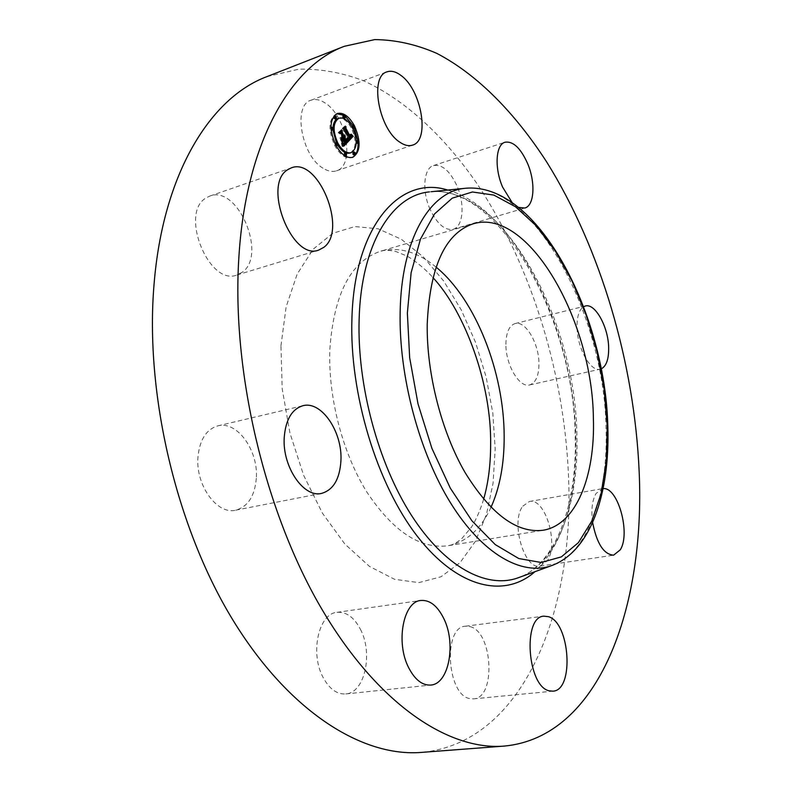<?xml version="1.0" encoding="UTF-8"?>
<svg xmlns="http://www.w3.org/2000/svg" width="792" height="792" viewBox="0 0 792 792"><rect width="100%" height="100%" fill="white"/><g stroke="black" fill="none" stroke-linecap="round" stroke-linejoin="round"><path stroke-width="0.59" stroke-dasharray="3.96 2.97" d="M323.017 168.191C301.465 155.935 292.535 105.089 310.979 100.237C315.473 98.683 320.354 99.713 325.641 103.346C346.965 116.949 354.945 166.072 336.461 170.825C332.383 172.151 327.898 171.27 323.017 168.191M266.953 76.616L298.812 69.171C320.522 68.746 342.085 72.607 363.518 80.744C405.92 100.228 444.926 137.105 477.22 183.992C532.828 267.627 566.003 378.923 568.795 484.387C572.705 615.641 521.611 743.292 421.463 752.4M430.115 209.375C421.72 191.001 423.661 168.062 433.531 165.548C442.104 164.112 449.896 170.854 456.925 185.793C465.082 204.029 463.251 226.809 453.113 229.284C444.866 230.67 437.204 224.037 430.115 209.375M505.9 344.302C506.128 332.472 509.197 325.562 515.097 323.572C525.472 320.285 539.065 343.54 538.956 363.746C538.857 375.853 535.729 382.912 529.581 384.952C519.453 388.149 505.623 364.775 505.9 344.302M522.819 506.167L529.373 501.514C545.153 497.356 559.182 544.193 547.252 560.805L540.094 566.102C524.324 570.289 510.256 521.76 522.819 506.167M470.072 626.62C492.792 631.699 496.297 698.108 473.487 698.871L469.933 698.623C446.738 695.128 442.857 626.7 465.458 626.205L470.072 626.62M360.36 629.175C373.329 653.153 364.894 692.941 345.738 693.95C336.986 694.475 329.462 689.03 323.185 677.596C309.712 653.271 318.651 613.434 336.996 612.335C346.243 611.602 354.034 617.216 360.36 629.175M256.311 478.289C254.786 496.089 247.926 506.722 235.729 510.177C217.107 515.067 195.327 484.991 197.97 456.796C199.772 439.619 206.365 429.313 217.77 425.888C237.036 420.473 258.509 450.42 256.311 478.289M242.203 272.26L236.917 275.022C209.048 286.397 179.22 213.196 206.009 197.97L209.781 196.079C237.976 184.645 267.468 255.222 242.203 272.26M601.237 368.844L600.197 369.171C590.683 372.27 577.13 348.044 577.012 327.066C576.942 316.434 579.15 309.642 583.635 306.702M592.604 522.463C591.01 509.87 592.168 500.188 596.099 493.406L603.118 488.624M518.72 207.435L512.038 202.405M336.709 113.741L336.154 113.919C328.452 119.295 327.957 129.819 334.67 145.49C340.105 154.935 345.787 158.994 351.688 157.657L352.232 157.45M358.063 143.293L357.885 140.887M354.262 127.987L353.054 125.591M344.936 115.87L344.164 115.345M350.133 153.014C356.252 148.837 356.707 140.59 351.48 128.284C347.203 120.721 342.669 117.473 337.887 118.552M332.977 127.859L332.967 130.046M336.343 142.709L337.59 144.995M353.965 154.955L354.064 153.044L353.044 152.311M334.917 143.392L335.105 145.045L336.135 145.787L336.263 143.857L335.204 143.105M345.332 155.935L345.441 154.004L344.411 153.272M344.57 155.598L345.134 155.955M335.194 119.057L335.283 117.157L334.214 116.394M331.917 130.413L332.026 128.492L330.957 127.74L331.165 130.106M351.688 126.314L351.895 127.859L352.915 128.601L353.014 126.72L351.985 125.977M357.053 143.649L357.142 141.748L356.133 141.025L356.222 143.203M343.916 118.404L344.005 116.513L342.956 115.761M345.777 141.61L344.084 138.372M344.164 136.917L343.896 135.719L343.253 136.729M344.223 136.105L343.471 136.373L343.391 135.442L343.104 136.521L341.352 133.165M341.164 131.66L341.194 130.908L339.174 132.967L340.303 133.571L342.629 138.006L341.679 138.976L340.223 138.224L342.154 141.916L342.223 139.56M342.659 139.115L344.441 142.501L342.481 143.5L343.976 143.392M344.055 143.312L344.659 142.629L342.797 139.065M343.015 138.749L345.163 142.857L343.688 144.174M343.391 144.233L341.946 143.233L342.659 146.57L343.669 145.53M344.738 136.6L344.164 136.798M344.896 136.313L344.154 136.57M344.995 135.759L344.065 136.085M344.995 135.472L343.995 135.828M344.985 135.333L343.896 135.719M344.995 135.521L343.896 135.897M344.995 135.689L343.906 136.075M344.985 135.848L343.896 136.234M344.946 136.145L343.847 136.531M344.906 136.274L343.817 136.66M344.867 136.392L343.768 136.778M344.807 136.501L343.718 136.877M344.748 136.59L343.649 136.976M344.678 136.679L343.579 137.056M344.609 136.729L343.51 137.115M344.391 135.828L343.54 136.125M344.461 135.541L343.57 135.858M344.48 135.382L343.579 135.699M344.49 135.224L343.57 135.551M344.49 135.056L343.391 135.442M344.49 135.204L343.401 135.59M344.49 135.343L343.391 135.729M344.47 135.472L343.382 135.858M344.461 135.59L343.362 135.976M344.401 135.808L343.302 136.194M344.362 135.897L343.263 136.283M344.263 136.066L343.164 136.452M342.293 130.522L341.194 130.908M340.263 132.581L339.174 132.967M341.392 133.185L340.303 133.571M343.718 137.63L342.629 138.006M341.322 137.838L340.223 138.224M343.253 141.53L342.154 141.916M345.53 142.115L344.441 142.501M345.441 142.243L344.342 142.619M345.352 142.352L344.253 142.728M345.262 142.451L344.173 142.827M345.193 142.54L344.094 142.916M345.114 142.619L344.025 142.996M345.015 142.709L343.926 143.095M344.352 142.996L343.827 143.184M344.243 143.114L342.619 143.629M344.748 142.956L343.659 143.342M344.668 143.025L343.57 143.401M344.589 143.075L343.49 143.461M344.51 143.124L343.421 143.51M344.441 143.164L343.342 143.55M343.916 143.362L343.213 143.609M343.837 143.322L342.946 143.639M343.768 143.273L342.797 143.619M343.678 143.203L342.649 143.57M343.579 143.114L342.481 143.5M344.015 143.401L342.916 143.788M344.164 143.431L343.065 143.817M344.312 143.441L343.213 143.817M344.47 143.401L343.372 143.788M344.421 143.411L343.53 143.728M344.253 143.441L343.688 143.629M345.065 142.659L344.451 142.877M345.302 142.411L344.659 142.629M346.262 142.471L345.163 142.857M346.104 142.619L345.005 143.005M345.698 143.025L344.609 143.401M345.47 143.273L344.381 143.659M345.352 143.392L344.253 143.778M345.233 143.5L344.134 143.887M345.114 143.6L344.015 143.976M344.995 143.679L343.906 144.055M344.886 143.738L343.797 144.124M342.273 144.391L342.986 144.104M342.223 144.223L342.867 144.035M343.292 143.748L342.738 143.946M343.263 143.6L342.599 143.837M343.045 142.857L341.946 143.233M343.411 144.164L342.312 144.55M343.441 144.312L342.342 144.698M343.5 144.57L342.401 144.946M343.55 144.787L342.451 145.174M343.589 145.035L342.49 145.421M343.609 145.174L342.52 145.55M343.639 145.322L342.54 145.698M343.659 145.471L342.56 145.857M343.758 146.193L342.659 146.57M348.381 141.392L347.292 141.778L348.252 140.758M350.638 136.65L351.727 136.274L350.104 134.571L350.658 136.521L349.727 137.966M349.906 137.135L349.747 134.492L350.084 136.165L349.381 137.313M348.282 135.194L345.015 128.947M344.857 127.73L344.876 126.997L343.005 128.898L343.985 129.363L348.896 138.907L348.114 139.62M347.935 139.659L346.5 138.521L347.292 141.778M351.579 135.105L350.856 135.363M351.49 134.858L350.668 135.145M351.193 134.185L350.104 134.571M351.47 134.818L350.381 135.204M351.549 135.016L350.46 135.392M351.608 135.194L350.519 135.581M351.697 135.541L350.608 135.927M351.727 135.699L350.638 136.085M351.737 135.858L350.648 136.234M351.747 135.996L350.658 136.382M351.747 136.135L350.658 136.521M351.707 136.402L350.618 136.788M351.668 136.531L350.579 136.917M351.628 136.66L350.539 137.036M351.569 136.778L350.48 137.155M351.5 136.897L350.411 137.273M351.42 137.016L350.331 137.392M351.331 137.125L350.242 137.511M351.232 137.234L350.143 137.62M351.163 137.313L350.074 137.689M351.084 137.382L349.985 137.768M350.995 137.452L349.906 137.838M350.905 137.521L349.817 137.907M350.559 136.848L349.965 137.056M350.688 136.729L350.024 136.957M350.807 136.6L350.084 136.848M350.995 136.353L350.183 136.63M351.064 136.224L350.212 136.521M351.173 135.719L350.242 136.046M351.143 135.432L350.203 135.759M351.123 135.274L350.163 135.61M351.074 135.105L350.113 135.452M351.024 134.937L350.064 135.274M350.886 134.561L349.925 134.907M350.797 134.363L349.846 134.699M350.836 134.115L349.747 134.492M350.737 134.224L349.648 134.6M350.816 134.402L349.727 134.788M350.886 134.571L349.797 134.957M351.014 134.897L349.925 135.284M351.064 135.046L349.975 135.432M351.133 135.323L350.044 135.709M351.173 135.788L350.084 136.165M351.074 136.184L349.985 136.57M351.034 136.283L349.945 136.669M350.975 136.373L349.886 136.759M350.846 136.561L349.757 136.937M350.767 136.64L349.678 137.026M345.965 126.611L344.876 126.997M344.094 128.512L343.005 128.898M345.074 128.977L343.985 129.363M349.985 138.521L348.896 138.907M349.925 138.61L348.827 138.996M349.856 138.699L348.767 139.075M349.787 138.778L348.698 139.164M349.717 138.857L348.619 139.244M349.638 138.937L348.549 139.323M349.549 139.026L348.46 139.402M349.46 139.095L348.371 139.481M349.381 139.154L348.282 139.54M349.292 139.204L348.193 139.59M346.896 139.897L347.688 139.62M347.926 139.283L347.411 139.461M346.817 139.58L347.312 139.382M348.401 138.709L343.728 129.472L342.481 128.69L344.223 126.562L342.124 128.68L343.639 129.67L348.242 138.481L347.104 139.174M347.787 138.768L346.985 139.045M347.738 138.6L346.876 138.907M347.678 138.422L346.748 138.749M347.619 138.234L346.629 138.58M347.589 138.135L346.5 138.521M347.648 138.323L346.559 138.709M347.708 138.511L346.619 138.897M347.767 138.689L346.668 139.075M347.817 138.867L346.718 139.244M347.955 139.362L346.856 139.739M348.025 139.659L346.936 140.045M348.054 139.808L346.965 140.194M348.351 141.243L347.252 141.62M342.788 141.53L341.698 141.916L339.699 138.115L341.698 141.916M342.966 141.55L341.867 141.936M340.827 137.798L339.877 138.135M340.798 137.729L339.699 138.115M347.837 141.115L346.748 141.491L345.995 138.323L346.748 141.491M348.005 141.125L346.916 141.511M347.817 140.976L346.886 141.303M347.787 140.738L346.856 141.065M347.738 140.481L346.807 140.808M347.688 140.204L346.748 140.53M347.619 139.907L346.688 140.233M347.54 139.58L346.609 139.907M347.45 139.234L346.51 139.56M347.351 138.857L346.411 139.194M347.243 138.471L346.302 138.798M347.213 138.352L346.124 138.739M347.322 138.739L346.233 139.125M347.421 139.115L346.332 139.491M347.51 139.461L346.421 139.847M347.589 139.788L346.5 140.174M347.658 140.095L346.569 140.481M347.718 140.382L346.629 140.758M347.767 140.639L346.678 141.025M347.807 140.887L346.718 141.273M343.164 145.975L342.065 146.362L341.392 142.897L342.065 146.362M343.312 146.045L342.213 146.431M343.134 145.718L342.193 146.045M343.094 145.342L342.154 145.669M343.045 144.966L342.114 145.292M342.995 144.609L342.055 144.936M342.936 144.253L341.995 144.58M342.867 143.906L341.926 144.233M342.797 143.57L341.847 143.897M342.708 143.233L341.758 143.57M342.619 142.906L341.649 143.253M342.52 142.6L341.54 142.936M342.49 142.52L341.392 142.897M342.589 142.798L341.491 143.184M342.669 143.095L341.58 143.481M342.758 143.411L341.659 143.788M342.837 143.738L341.738 144.114M342.906 144.075L341.807 144.451M342.966 144.421L341.867 144.807M343.025 144.787L341.926 145.174M343.075 145.174L341.976 145.56M343.124 145.57L342.025 145.946M348.213 138.62L347.183 139.065L348.361 138.758M348.916 138.511L347.183 139.065M348.391 138.778L347.292 139.154M348.213 138.917L347.401 139.224M348.599 138.887L347.51 139.273M348.609 138.887L347.995 139.105M348.569 138.867L348.064 139.045M347.995 138.768L348.5 138.6M344.57 129.175L343.728 129.472M343.352 128.373L342.481 128.69M344.975 126.502L344.441 126.7M345.312 126.166L344.223 126.562M343.223 128.284L342.124 128.68M344.738 129.284L343.639 129.67M349.341 138.105L348.242 138.481M349.282 138.174L348.193 138.56M349.232 138.244L348.133 138.62M349.173 138.303L348.084 138.689M349.005 138.451L347.906 138.838M348.817 138.56L347.728 138.946M348.312 138.719L347.431 139.026M348.252 138.659L347.233 139.016M342.134 138.115L341.035 138.501L342.114 137.768L339.956 133.66L338.53 132.69L340.57 130.254L338.164 132.68L339.907 133.868L341.887 137.63L341.035 138.501M342.382 138.234L341.283 138.61M342.669 137.57L342.114 137.768M340.817 133.353L339.956 133.66M339.392 132.383L338.53 132.69M341.332 130.195L340.798 130.393M341.659 129.868L340.57 130.254M339.263 132.294L338.164 132.68M341.005 133.482L339.907 133.868M342.976 137.254L341.887 137.63M280.962 345.797L286.15 306.771L297.208 274.022L313.167 249.193L332.828 233.284L354.905 226.561L378.121 228.779L401.297 239.253L423.413 257.014L443.609 280.922L461.172 309.761L475.507 342.263L486.179 377.16L492.822 413.157L495.178 448.945L493.07 483.17L486.446 514.473L475.358 541.431L460.063 562.647L440.995 576.774L418.849 582.625L394.574 579.308L369.418 566.379L344.827 544.005L322.374 513.097L303.623 475.289L289.902 432.917L282.19 388.773L280.962 345.797M490.99 507.355C480.853 529.303 466.458 542.104 447.807 545.767C419.978 549.252 392.901 531.224 366.587 491.664C342.51 452.826 328.056 397.119 329.828 349.519C333.788 294.169 350.668 261.419 380.477 251.272C398.861 246.46 417.394 251.737 436.055 267.092M464.845 188.328C532.947 179.923 604.355 313.889 606.048 427.878C608.365 493.535 589.109 551.054 553.133 565.052M429.264 191.921C501.772 183.13 576.041 319.542 576.883 436.055C578.843 504.445 557.122 564.528 517.542 578.021C554.489 566.112 577.388 506.157 575.2 437.293C575.051 321.077 499.495 184.873 431.303 191.714M447.698 190.06C515.503 208.494 574.398 331.739 575.804 437.936C576.962 498.901 563.35 543.48 534.956 571.676M345.183 142.54L344.55 142.758M343.273 143.669L342.174 144.045M343.688 145.639L342.589 146.025M343.708 145.817L342.609 146.193M343.728 145.995L342.639 146.381M310.979 100.237L386.932 71.874M336.461 170.825L412.553 145.114M483.625 499.277C480.269 510.236 476.23 519.493 471.507 527.056L461.667 538.768C456.043 543.223 451.43 545.549 447.807 545.767L543.015 530.254M472.963 223.869L380.477 251.272C383.645 249.876 388.862 249.975 396.139 251.589L406.732 255.965C410.979 257.964 423.878 267.201 432.927 277.566M345.738 693.95L430.729 685.06M336.996 612.335L420.879 600.475M515.097 323.572L585.328 306.019M529.581 384.952L600.197 369.171M235.729 510.177L321.631 493.376M217.77 425.888L302.861 405.732M529.373 501.514L602.217 488.723M540.094 566.102L613.592 555.182M236.917 275.022L318.77 250.054M209.781 196.079L291.278 167.874M473.487 698.871L552.885 691.168M465.458 626.205L543.896 616.176M433.531 165.548L505.039 142.233M453.113 229.284L524.809 208.029M352.787 157.291L351.688 157.657M337.253 113.523L336.154 113.919"/><path stroke-width="1.19" d="M399.643 142.055C378.784 128.888 369.339 76.329 386.932 71.874C391.198 70.399 395.901 71.607 401.019 75.487C421.651 90.06 430.145 140.709 412.553 145.114C408.682 146.371 404.375 145.352 399.643 142.055M504.286 746.084L421.463 752.4C362.647 757.231 289.209 712.196 232.63 619.591C176.21 527.145 144.807 393.565 154.024 284.684C162.934 172.983 210.751 97.456 266.953 76.616L344.282 46.312L374.725 39.6C395.515 39.798 416.206 44.392 436.808 53.381C477.616 74.587 515.354 113.434 546.846 162.231C601.098 249.242 634.481 363.617 639.164 471.735C645.351 606.197 599.742 737.144 504.286 746.084C448.213 750.747 376.774 703.662 320.503 606.86C264.38 510.246 231.65 370.785 238.818 258.182C245.639 142.629 290.684 66.073 344.282 46.312M593.376 418.087C595.356 476.24 576.091 525.076 543.015 530.254C516.909 533.442 490.951 514.255 465.161 472.685C441.51 431.887 426.561 373.646 427.215 324.284C429.789 266.953 445.035 233.482 472.963 223.869C528.036 206.722 592.525 320.483 593.376 418.087M443.589 618.146C456.44 643.064 449.084 684.149 430.729 685.06C422.334 685.535 415.018 679.813 408.781 667.913C395.396 642.589 403.296 601.395 420.879 600.475C429.749 599.821 437.313 605.702 443.589 618.146M583.635 306.702L585.328 306.019C595.089 302.861 608.375 326.947 608.662 347.638C608.83 359.132 606.355 366.201 601.237 368.844M340.936 460.647C339.778 479.061 333.343 489.971 321.631 493.376C303.732 498.178 282.15 466.646 284.229 437.432C285.684 419.651 291.901 409.088 302.861 405.732C321.384 400.465 342.58 431.838 340.936 460.647M603.118 488.624C617.849 486.615 630.887 533.422 620.265 549.836L613.592 555.182C603.742 554.42 596.752 543.51 592.604 522.463M323.819 247.322L318.77 250.054C292.1 261.202 262.033 184.784 287.654 169.726L291.278 167.874C318.275 156.816 347.856 230.314 323.819 247.322M548.292 616.651C569.983 622.116 574.566 690.545 552.885 691.168L549.499 690.881C527.343 687.09 522.383 616.433 543.896 616.176L548.292 616.651M512.038 202.405L502.583 187.07C494.267 168.013 495.693 144.55 505.039 142.233C513.147 140.986 520.681 148.094 527.62 163.568C535.709 182.447 534.382 205.732 524.809 208.029L518.72 207.435M354.509 125.908C361.132 141.52 360.558 151.985 352.787 157.291C346.886 158.618 341.213 154.549 335.768 145.104C329.056 129.423 329.551 118.889 337.253 113.523C343.332 112.147 349.084 116.276 354.509 125.908M352.232 157.45C356.232 155.39 358.172 150.668 358.063 143.293M357.885 140.887L354.262 127.987M353.054 125.591L344.936 115.87M344.164 115.345L336.709 113.741M338.986 118.156C343.758 117.077 348.292 120.325 352.569 127.898C357.786 140.214 357.34 148.46 351.222 152.638C346.559 153.688 342.085 150.48 337.798 143.025C332.521 130.67 332.917 122.384 338.986 118.156L337.887 118.552C334.966 119.75 333.323 122.859 332.977 127.859M332.967 130.046L336.343 142.709M337.59 144.995C341.748 151.391 345.926 154.064 350.133 153.014L351.222 152.638M354.143 151.945L353.044 152.311L352.945 154.222L353.965 154.955L355.054 154.579L354.034 153.856L354.143 151.945L355.153 152.668L355.054 154.579M336.303 142.718L337.362 143.471L337.253 145.401L336.204 144.659L336.303 142.718L334.917 143.392M336.135 145.787L337.253 145.401M345.51 152.896L346.54 153.628L346.431 155.559L345.401 154.826L345.51 152.896L344.411 153.272L344.57 155.598M345.134 155.955L346.431 155.559M335.313 115.998L334.214 116.394L334.125 118.305L335.194 119.057L336.283 118.661L335.224 117.909L335.313 115.998L336.372 116.761L336.283 118.661M331.165 130.106L333.016 130.027L331.957 129.264L332.056 127.344L333.125 128.096L333.016 130.027M352.915 128.601L354.004 128.215L352.985 127.472L353.074 125.591L354.093 126.334L354.004 128.215M353.074 125.591L351.688 126.314M356.222 143.203L358.142 143.263L357.123 142.53L357.222 140.639L358.232 141.372L358.142 143.263M344.045 115.365L342.956 115.761L342.877 117.652L343.916 118.404L345.005 118.008L343.966 117.256L344.045 115.365L345.094 116.127L345.005 118.008M348.381 141.392L347.589 138.135L348.856 139.263L349.985 138.521L345.074 128.977L344.094 128.512L345.965 126.611L345.926 128.215L350.48 136.927L350.935 134.323L350.816 137.59L351.747 136.135L351.193 134.185L353.192 136.283L348.381 141.392M347.837 141.115L347.243 137.907L347.837 141.115M348.213 138.62L349.341 138.105L344.738 129.284L343.223 128.284L345.312 126.166L343.57 128.294L344.827 129.086L349.589 138.224L348.213 138.62M348.015 141.788L343.758 146.193L343.045 142.857L344.579 143.847L346.262 142.471L344.104 138.362L345.757 142.253L344.629 143.342L343.579 143.114L345.53 142.115L343.758 138.729L343.134 139.362L343.253 141.53L341.322 137.838L342.778 138.59L343.718 137.63L341.392 133.185L340.263 132.581L342.293 130.522L342.223 132.353L344.203 136.135L344.668 135.165L344.54 136.788L345.084 135.442L344.926 137.521L346.866 141.224L348.015 141.788L345.817 141.629L346.866 141.224M343.164 145.975L342.49 142.52L343.164 145.975M342.788 141.53L340.798 137.729L342.788 141.53M342.134 138.115L342.976 137.254L341.005 133.482L339.263 132.294L341.659 129.868L339.62 132.294L341.055 133.264L343.203 137.382L342.134 138.115M344.084 138.372L344.164 136.917M341.352 133.165L341.164 131.66M342.223 139.56L343.758 138.729M342.797 139.065L344.104 138.362M343.669 145.53L346.916 142.164M344.926 137.521L343.837 137.907M345.035 137.363L343.936 137.749M345.114 137.194L344.025 137.58M345.183 137.016L344.084 137.402M345.233 136.828L344.134 137.214M345.253 136.63L344.164 137.016M345.262 136.412L344.738 136.6M344.54 136.788L343.481 137.155M344.322 136.373L343.263 136.749M344.401 136.283L343.302 136.669M344.47 136.194L343.372 136.58M344.52 136.095L343.431 136.481M344.57 135.986L343.134 136.511M342.223 132.353L341.124 132.739M342.778 138.59L341.877 138.907M343.134 139.362L342.273 139.669M344.787 143.253L344.253 143.441M344.946 143.124L344.094 143.421M345.114 142.966L344.025 143.352M345.441 142.609L344.936 142.788M343.857 138.62L342.758 139.006M344.678 143.827L343.589 144.203M344.579 143.847L343.49 144.233M344.401 143.847L343.411 144.194M344.302 143.817L343.401 144.134M344.203 143.778L343.382 144.065M344.084 143.728L343.362 143.976M343.966 143.649L343.332 143.867M343.837 143.56L343.292 143.748M348.252 140.758L352.103 136.669L351.727 136.293M353.192 136.283L352.103 136.669M350.816 137.59L349.727 137.966L349.906 137.135M350.48 136.927L349.381 137.313L348.282 135.194M345.015 128.947L344.857 127.73M352.965 136.066L351.876 136.442M352.747 135.848L351.737 136.194M352.539 135.63L351.747 135.907M352.331 135.412L351.707 135.63M350.638 137.115L349.549 137.491M350.886 136.868L349.797 137.254M350.975 136.778L349.886 137.155M351.054 136.679L350.559 136.848M345.926 128.215L344.837 128.611M349.034 139.273L348.015 139.63M348.945 139.273L348.015 139.6M348.856 139.263L348.005 139.56M348.777 139.234L347.985 139.511M348.688 139.194L347.975 139.451M348.599 139.145L347.955 139.372M348.51 139.075L347.926 139.283M348.411 138.996L347.906 139.174M349.153 138.669L348.569 138.867M349.223 138.6L348.52 138.847M349.302 138.531L348.47 138.828M349.381 138.451L348.411 138.788M349.589 138.224L349.064 138.402M345.53 126.314L344.975 126.502M343.203 137.382L342.669 137.57M341.887 130.007L341.332 130.195M436.055 267.092C475.645 299.416 504.118 372.27 504.167 436.323C504.296 463.706 499.9 487.387 490.99 507.355M607.256 425.918L606.316 461.201L601.168 493.376L591.812 521.007L578.427 542.629L561.36 556.875L541.193 562.488L518.79 558.548L495.248 544.589L471.923 520.799L450.302 488.129L431.897 448.341L418.018 403.9L409.672 357.776L407.365 313.078L411.117 272.715L420.473 239.105L434.551 213.929L452.272 198.139L472.438 191.981L493.862 195.089L515.434 206.712L536.214 225.789L555.37 251.114L572.23 281.407L586.258 315.355L596.99 351.648L604.088 388.941L607.256 425.918M553.133 565.052L551.153 565.785C521.76 575.982 482.635 554.301 450.895 503.445C419.235 452.648 398.812 376.17 400.148 312.236C401.297 239.243 429.759 191.525 464.845 188.328L431.303 191.714M464.845 188.328C537.164 180.942 605.326 313.563 607.83 426.561C609.979 492.98 591.089 551.489 551.153 565.785L517.542 578.021C486.258 588.892 444.827 567.211 411.454 515.325C378.16 463.488 357.073 385.021 359.132 319.344C361.073 244.352 391.911 195.317 429.264 191.921M534.956 571.676C504.761 598.465 458.043 588.654 417.493 536.501C377.012 484.585 349.322 393.753 351.925 318.513C354.39 225.166 400.227 174.893 447.698 190.06M345.233 142.847L344.609 143.065M345.342 142.728L344.797 142.916M432.927 277.566C465.171 312.197 491.555 384.338 490.634 444.46C490.624 464.775 488.288 483.051 483.625 499.277M332.056 127.344L331.007 127.72M357.222 140.639L356.212 140.996"/></g></svg>
